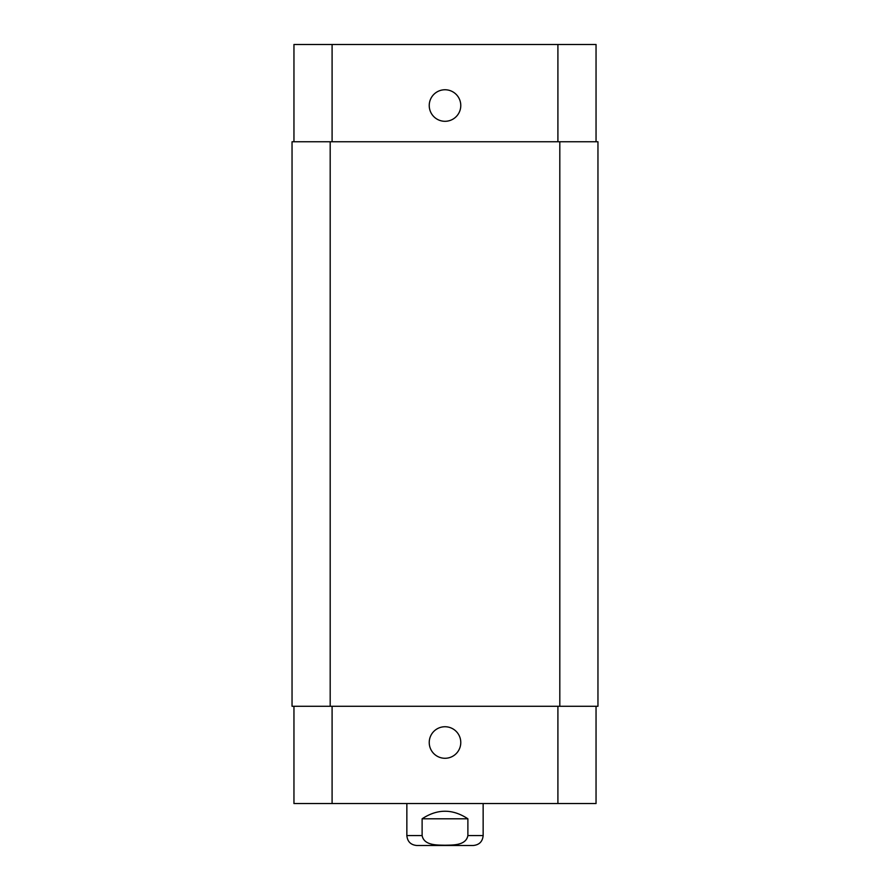 <?xml version="1.0" encoding="UTF-8"?>
<svg xmlns="http://www.w3.org/2000/svg" width="890" height="890" viewBox="0 0 890 890"><rect width="100%" height="100%" fill="white"/><g stroke="black" fill="none" stroke-linecap="round" stroke-linejoin="round"><path stroke-width="1.33" d="M467.884 818.8L467.884 835.588C465.959 845.578 453.01 845.033 445 845.233C436.99 845.033 424.041 845.578 422.116 835.588L422.116 818.8L467.884 818.8C452.632 808.721 437.368 808.721 422.116 818.8M483.148 803.548L483.148 835.588C482.558 841.606 479.254 844.91 473.224 845.5L416.776 845.5C410.746 844.91 407.442 841.606 406.852 835.588L422.116 835.588M429.236 742.516A15.764 15.764 0 0 1 452.888 728.854A15.764 15.764 0 0 1 452.888 756.166A15.764 15.764 0 0 1 429.236 742.516M429.236 105.532A15.764 15.764 0 0 1 452.888 91.87A15.764 15.764 0 0 1 452.888 119.182A15.764 15.764 0 0 1 429.236 105.532M596.044 141.766L596.044 44.5L293.956 44.5L293.956 141.766M596.044 706.282L596.044 803.548L293.956 803.548L293.956 706.282M559.81 706.282L597.958 706.282L597.958 141.766L292.042 141.766L292.042 706.282L559.81 706.282L559.81 141.766M292.042 141.766L292.042 706.282M483.148 835.588L467.884 835.588M332.092 706.282L332.092 803.548M557.908 706.282L557.908 803.548M332.092 141.766L332.092 44.5M557.908 141.766L557.908 44.5M330.19 141.766L330.19 706.282M406.852 803.548L406.852 835.588"/></g></svg>
